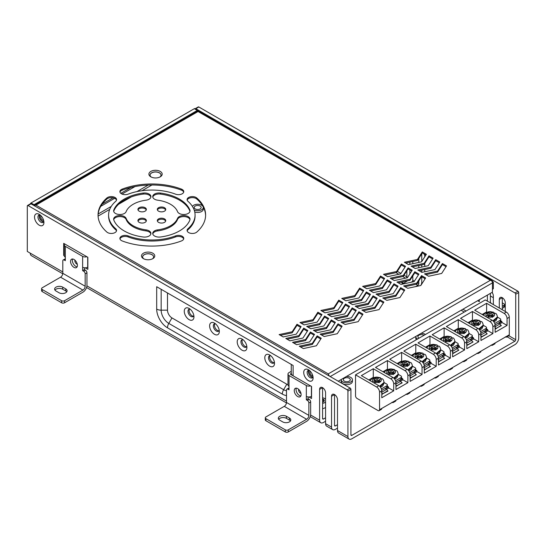 <?xml version="1.0" encoding="UTF-8"?>
<svg xmlns="http://www.w3.org/2000/svg" width="546" height="546" viewBox="0 0 546 546"><rect width="100%" height="100%" fill="white"/><g stroke="black" fill="none" stroke-linecap="round" stroke-linejoin="round"><path stroke-width="0.82" d="M312.783 377.306A4.218 2.437 60 0 1 309.295 374.672A4.218 2.437 60 0 1 308.756 370.338M43.591 221.894A4.218 2.437 60 0 1 40.104 219.26A4.218 2.437 60 0 1 39.571 214.926M31.026 203.835L28.044 205.555A1.058 0.607 -120 0 0 27.518 205.508L30.501 203.781A1.058 0.607 60 0 1 31.026 203.835L350.177 388.097A1.058 0.607 60 0 1 350.921 389.387L347.939 391.107A1.058 0.607 -120 0 0 347.195 389.817L350.177 388.097M350.921 434.848L351.815 435.367A1.263 0.73 -60 0 1 351.187 435.428A1.263 0.73 -60 0 1 350.921 434.848L350.921 389.387M351.815 435.367L514.823 341.257A1.263 0.73 120 0 0 515.717 339.708L515.717 294.246A1.058 0.607 -120 0 0 514.974 292.949L517.956 291.23A1.058 0.607 60 0 1 518.7 292.519L518.7 337.981A5.48 3.167 120 0 1 514.823 344.697L351.815 438.807A5.48 3.167 -60 0 1 349.078 439.08L338.636 433.053A5.48 3.167 -60 0 1 337.503 430.541L337.503 399.72A4.218 2.437 -120 0 0 335.66 395.475A4.218 2.437 -120 0 0 332.412 394.342A4.218 2.437 -120 0 0 331.538 396.273L334.521 394.553L334.521 425.375A1.263 0.73 120 0 0 334.78 425.955A1.263 0.73 120 0 0 335.415 425.894L337.503 424.692M331.538 396.273L331.538 427.102A5.48 3.167 120 0 0 332.671 429.613L326.706 426.167A5.48 3.167 -60 0 1 325.573 423.655L325.573 392.833A4.218 2.437 -120 0 0 323.73 388.588A4.218 2.437 -120 0 0 320.482 387.455A4.218 2.437 -120 0 0 319.608 389.387L322.59 387.667L322.59 418.489L323.485 419.007A1.263 0.73 -60 0 1 322.85 419.069A1.263 0.73 -60 0 1 322.59 418.489M27.518 205.508A1.058 0.607 -120 0 0 27.3 205.985L27.3 251.453L62.797 271.942M411.234 282.241L411.916 281.845A1.263 0.73 120 0 0 412.817 280.296L412.817 275.887M412.817 263.698L412.817 261.479M424.201 254.067A4.218 2.437 -120 0 1 424.747 256.361L424.747 256.845M424.747 263.438L424.747 266.455M424.747 269.553L424.747 271.765M424.747 278.487L424.747 279.361M493.345 304.586L493.345 295.966A4.218 2.437 -120 0 0 492.069 292.397M505.275 311.473L505.275 302.853A4.218 2.437 -120 0 0 503.439 298.607A4.218 2.437 -120 0 0 500.184 297.481A4.218 2.437 -120 0 0 499.31 299.413L499.31 308.033M349.078 439.08A5.48 3.167 -60 0 1 347.939 436.568L347.939 391.107M514.974 292.949L195.823 108.695A1.058 0.607 -120 0 0 195.297 108.64A1.058 0.607 -120 0 0 195.14 108.811M517.956 291.23L198.805 106.968L195.823 108.695M479.327 299.754L479.327 301.651L477.689 300.703M406.852 262.762L406.852 263.677M406.852 270.857L406.852 276.849A1.263 0.73 -60 0 1 406.442 277.955M415.574 286.623L417.888 285.292A1.263 0.73 120 0 0 418.782 283.743L418.782 280.924M418.782 267.731L418.782 265.52M418.782 262.414L418.782 258.408M487.38 295.106L487.38 301.146M499.31 299.413L502.293 297.686L502.293 309.753M490.363 293.379L490.363 302.866M421.765 253.767L421.765 261.479M421.765 264.878L421.765 267.09M421.765 270.188L421.765 272.29M421.765 276.767L421.765 282.016A5.48 3.167 -60 0 1 420.884 285.36M409.834 262.121L409.834 264.339M409.834 269.874L409.834 273.928M195.297 108.64L198.28 106.92A1.058 0.607 60 0 1 198.805 106.968M407.2 280.89A5.48 3.167 -60 0 1 405.951 281.845L402.75 283.695L402.75 281.845M492.417 282.514L493.345 282.016L492.444 281.497A1.897 1.099 120 0 0 492.055 280.63L198.56 111.186A1.897 1.099 120 0 0 198.061 111.111L198.055 110.845A1.058 0.607 120 0 0 197.836 110.367A1.058 0.607 120 0 0 197.311 110.415L34.016 204.695A1.058 0.607 120 0 0 33.483 205.255M197.311 110.415L194.328 108.695L31.033 202.975L34.016 204.695M349.283 378.282A3.481 2.007 180 0 1 350.3 379.702A3.481 2.007 180 0 1 348.157 381.558A3.481 2.007 180 0 1 344.362 381.122A3.481 2.007 180 0 1 343.338 379.702A3.481 2.007 180 0 1 345.488 377.846A3.481 2.007 180 0 1 349.283 378.282M346.43 376.481A5.59 3.228 180 0 1 350.771 377.416A5.59 3.228 180 0 1 352.409 379.702A5.59 3.228 180 0 1 346.819 382.93A5.59 3.228 180 0 1 341.23 379.702A5.59 3.228 180 0 1 341.243 379.477M419.082 338.151A3.481 2.007 180 0 1 418.925 338.07A3.481 2.007 180 0 1 417.908 336.65A3.481 2.007 180 0 1 420.058 334.794A3.481 2.007 180 0 1 423.853 335.23A3.481 2.007 180 0 1 423.996 335.319M421 333.429A5.59 3.228 180 0 1 425.341 334.37A5.59 3.228 180 0 1 425.484 334.452M417.588 339.018A5.59 3.228 180 0 1 415.799 336.65A5.59 3.228 180 0 1 415.813 336.425M200.15 206.074A3.481 2.007 180 0 1 201.167 207.494A3.481 2.007 180 0 1 199.017 209.35A3.481 2.007 180 0 1 195.229 208.913A3.481 2.007 180 0 1 194.205 207.494A3.481 2.007 180 0 1 196.355 205.637A3.481 2.007 180 0 1 200.15 206.074M192.417 206.422A5.59 3.228 180 0 1 201.638 205.214A5.59 3.228 180 0 1 202.941 206.395M203.064 206.613A5.59 3.228 180 0 1 203.276 207.494A5.59 3.228 180 0 1 200.102 210.408A5.59 3.228 180 0 1 194.185 210.012M194.328 108.695A1.058 0.607 -60 0 1 194.854 108.64L197.836 110.367M30.351 203.87A1.058 0.607 -60 0 1 31.033 202.975M341.23 379.702L341.23 381.422A5.59 3.228 0 0 0 342.868 383.702A5.59 3.228 0 0 0 348.962 384.404A5.59 3.228 0 0 0 352.409 381.422L352.409 379.702M415.799 336.65L415.799 338.37A5.59 3.228 0 0 0 416.332 339.742M194.738 211.957A5.59 3.228 0 0 0 200.402 212.039A5.59 3.228 0 0 0 203.276 209.22L203.276 207.494M401.522 282.111A4.218 2.437 0 0 0 403.262 283.947M325.573 417.799L323.485 419.007M319.608 389.387L319.608 420.208A5.48 3.167 120 0 0 320.741 422.72A5.48 3.167 120 0 0 323.485 422.454L325.573 421.246M332.671 429.613A5.48 3.167 120 0 0 335.415 429.34L337.503 428.132M325.573 407.357A5.276 3.044 180 0 1 322.59 408.667M74.925 260.155A2.634 1.522 -120 0 0 75.382 262.612A2.634 1.522 -120 0 0 77.279 264.23M298.628 389.312A2.634 1.522 -120 0 0 299.078 391.762A2.634 1.522 -120 0 0 300.976 393.386M28.044 205.555L347.195 389.817M308.422 369.758L308.422 369.758A6.641 3.836 60 0 1 313.117 377.893A6.641 3.836 60 0 1 308.422 380.603A6.641 3.836 60 0 1 303.719 372.468A6.641 3.836 60 0 1 308.422 369.758M39.23 214.339L39.23 214.339A6.641 3.836 60 0 1 43.926 222.475A6.641 3.836 60 0 1 39.23 225.191A6.641 3.836 60 0 1 34.535 217.055A6.641 3.836 60 0 1 39.23 214.339M293.12 375.819A6.327 3.651 180 0 1 291.318 373.689L290.376 374.235L293.12 375.819L293.12 365.486L156.688 286.718L156.688 309.104A6.327 3.651 0 0 0 161.159 310.176A10.804 6.238 -120 0 0 168.796 323.403L283.633 389.701A10.804 6.238 -120 0 0 286.5 390.711M65.329 259.459L64.285 260.06L65.329 260.667L65.329 257.221A3.583 2.068 180 0 1 64.278 255.753L63.691 255.412L63.691 243.359L66.673 245.079M85.169 267.813L87.851 269.362L87.851 257.303L84.869 255.583M308.872 396.969L311.554 398.512L311.554 386.459L308.572 384.739M62.763 273.778L31.422 255.685A5.48 3.167 -60 0 1 30.283 253.173M63.691 255.412L64.278 255.071M291.318 373.689A6.327 3.651 180 0 1 291.271 373.239L291.271 364.414M270.031 355.623A4.218 2.437 -120 0 0 272.625 362.264A4.218 2.437 -120 0 0 274.099 362.667M242.444 339.694A4.218 2.437 -120 0 0 245.038 346.335A4.218 2.437 -120 0 0 246.512 346.737M214.851 323.764A4.218 2.437 -120 0 0 217.445 330.405A4.218 2.437 -120 0 0 218.919 330.808M189.503 309.125A4.218 2.437 -120 0 0 192.096 315.772A4.218 2.437 -120 0 0 193.571 316.168M269.642 354.948L269.642 354.948A6.852 3.958 60 0 1 274.495 363.343A6.852 3.958 60 0 1 269.642 366.141A6.852 3.958 60 0 1 264.796 357.746A6.852 3.958 60 0 1 269.642 354.948M242.055 339.018L242.055 339.018A6.852 3.958 60 0 1 246.901 347.413A6.852 3.958 60 0 1 242.055 350.211A6.852 3.958 60 0 1 237.21 341.816A6.852 3.958 60 0 1 242.055 339.018L242.055 339.018M214.462 323.089L214.462 323.089A6.852 3.958 60 0 1 219.315 331.483A6.852 3.958 60 0 1 214.462 334.282A6.852 3.958 60 0 1 209.616 325.887A6.852 3.958 60 0 1 214.462 323.089M189.114 308.449L189.114 308.449A6.852 3.958 60 0 1 193.96 316.844A6.852 3.958 60 0 1 189.114 319.642A6.852 3.958 60 0 1 184.261 311.247A6.852 3.958 60 0 1 189.114 308.449M167.486 292.949L167.486 310.176A6.327 3.651 -120 0 0 171.963 317.922L286.793 384.22A6.327 3.651 -120 0 0 287.981 384.718M190.158 309.186A4.218 2.437 -120 0 0 188.868 309.316A4.218 2.437 -120 0 0 188.868 314.189A4.218 2.437 -120 0 0 193.086 316.625A4.218 2.437 -120 0 0 193.844 315.574M215.513 323.826A4.218 2.437 -120 0 0 214.216 323.955A4.218 2.437 -120 0 0 214.216 328.829A4.218 2.437 -120 0 0 218.441 331.258A4.218 2.437 -120 0 0 219.199 330.207M243.1 339.755A4.218 2.437 -120 0 0 241.81 339.885A4.218 2.437 -120 0 0 241.81 344.758A4.218 2.437 -120 0 0 246.028 347.188A4.218 2.437 -120 0 0 246.785 346.137M270.693 355.685A4.218 2.437 -120 0 0 269.396 355.815A4.218 2.437 -120 0 0 269.396 360.681A4.218 2.437 -120 0 0 273.621 363.117A4.218 2.437 -120 0 0 274.379 362.066M43.83 221.314A4.218 2.437 60 0 1 43.052 222.427A4.218 2.437 60 0 1 38.834 219.99A4.218 2.437 60 0 1 38.834 215.124A4.218 2.437 60 0 1 40.186 215.008M313.022 376.733A4.218 2.437 60 0 1 312.244 377.846A4.218 2.437 60 0 1 308.026 375.409A4.218 2.437 60 0 1 308.026 370.536A4.218 2.437 60 0 1 309.377 370.42M493.345 282.016L493.345 288.732L492.444 289.25L492.451 282.535M310.285 371.273A2.634 1.522 -120 0 0 310.148 373.43A2.634 1.522 -120 0 0 311.807 375.552A2.634 1.522 -120 0 0 312.81 375.791M152.819 253.221A6.641 3.836 180 0 1 152.819 258.647A6.641 3.836 180 0 1 143.421 258.647A6.641 3.836 180 0 1 143.421 253.221A6.641 3.836 180 0 1 152.819 253.221M160.244 171.41A6.641 3.836 180 0 1 160.244 176.836A6.641 3.836 180 0 1 150.846 176.836A6.641 3.836 180 0 1 150.846 171.41A6.641 3.836 180 0 1 160.244 171.41M158.545 211.152A4.218 2.437 0 0 0 163.138 211.677A4.218 2.437 0 0 0 165.745 209.432A4.218 2.437 0 0 0 161.527 206.995A4.218 2.437 0 0 0 157.309 209.432A4.218 2.437 0 0 0 158.545 211.152M139.155 211.152A4.218 2.437 0 0 0 143.748 211.677A4.218 2.437 0 0 0 146.355 209.432A4.218 2.437 0 0 0 142.137 206.995A4.218 2.437 0 0 0 137.92 209.432A4.218 2.437 0 0 0 139.155 211.152M158.545 222.345A4.218 2.437 0 0 0 163.138 222.877A4.218 2.437 0 0 0 165.745 220.625A4.218 2.437 0 0 0 161.527 218.188A4.218 2.437 0 0 0 157.309 220.625A4.218 2.437 0 0 0 158.545 222.345M139.155 222.345A4.218 2.437 0 0 0 143.748 222.877A4.218 2.437 0 0 0 146.355 220.625A4.218 2.437 0 0 0 142.137 218.188A4.218 2.437 0 0 0 137.92 220.625A4.218 2.437 0 0 0 139.155 222.345M146.007 229.873A6.327 3.651 180 0 1 150.935 233.435A6.327 3.651 180 0 1 143.209 236.998A39.019 22.529 180 0 1 113.78 220.004A6.327 3.651 180 0 1 113.623 219.199A6.327 3.651 180 0 1 119.246 215.568A6.327 3.651 180 0 1 126.119 218.393A26.365 15.22 0 0 0 146.007 229.873L146.007 230.903A6.327 3.651 180 0 1 150.867 233.954M189.885 210.046A39.019 22.529 0 0 0 160.456 193.059A6.327 3.651 0 0 0 152.73 196.621A6.327 3.651 0 0 0 157.657 200.184A26.365 15.22 180 0 1 177.546 211.664A6.327 3.651 0 0 0 184.418 214.489A6.327 3.651 0 0 0 190.042 210.858A6.327 3.651 0 0 0 189.885 210.046L189.885 211.084A39.019 22.529 0 0 0 160.456 194.089A6.327 3.651 0 0 0 152.791 197.14M175.594 194.171A5.276 3.044 0 0 0 180.992 194.308A5.276 3.044 0 0 0 183.763 191.632A5.276 3.044 0 0 0 181.388 189.087A53.781 31.054 0 0 0 122.27 189.087A5.276 3.044 0 0 0 119.895 191.632A5.276 3.044 0 0 0 122.666 194.308A5.276 3.044 0 0 0 128.071 194.171A43.236 24.959 180 0 1 175.594 194.171M196.765 197.959A5.276 3.044 0 0 0 190.841 196.717A5.276 3.044 0 0 0 187.087 199.638A5.276 3.044 0 0 0 187.954 201.31A43.236 24.959 180 0 1 195.065 215.028A43.236 24.959 180 0 1 187.954 228.747A5.276 3.044 0 0 0 187.087 230.419A5.276 3.044 0 0 0 190.841 233.333A5.276 3.044 0 0 0 196.765 232.091A53.781 31.054 0 0 0 205.61 215.028A53.781 31.054 0 0 0 196.765 197.959L196.765 198.997A5.276 3.044 0 0 0 191.277 197.686A5.276 3.044 0 0 0 187.162 200.15M316.4 345.775L321.246 338.24L317.144 335.872L312.298 343.407L299.249 346.205L303.351 348.573L316.4 345.775M309.684 341.898L314.537 334.37L310.435 332.002L305.583 339.53L292.54 342.328L296.635 344.697L309.684 341.898M302.975 338.029L307.821 330.494L303.719 328.126L298.874 335.66L285.824 338.459L289.926 340.827L302.975 338.029M296.266 334.152L301.112 326.617L297.01 324.249L292.165 331.784L279.115 334.582L283.217 336.95L296.266 334.152M337.278 333.722L342.124 326.187L338.022 323.819L333.176 331.354L320.127 334.152L324.228 336.52L337.278 333.722M330.569 329.845L335.415 322.311L331.313 319.942L326.467 327.477L313.418 330.275L317.519 332.644L330.569 329.845M323.853 325.969L328.699 318.441L324.604 316.073L319.751 323.607L306.702 326.406L310.804 328.767L323.853 325.969M317.144 322.099L321.99 314.564L317.888 312.196L313.042 319.731L299.993 322.529L304.095 324.897L317.144 322.099M358.156 321.669L363.001 314.134L358.899 311.766L354.054 319.301L341.004 322.099L345.106 324.467L358.156 321.669M351.447 317.792L356.292 310.258L352.19 307.889L347.345 315.424L334.295 318.222L338.397 320.591L351.447 317.792M344.731 313.916L349.583 306.381L345.481 304.013L340.636 311.548L327.586 314.346L331.681 316.714L344.731 313.916M338.022 310.046L342.868 302.511L338.766 300.143L333.92 307.678L320.871 310.476L324.972 312.844L338.022 310.046M379.033 309.609L383.879 302.081L379.784 299.713L374.931 307.248L361.882 310.046L365.984 312.414L379.033 309.609M372.324 305.74L377.17 298.205L373.068 295.836L368.222 303.371L355.173 306.17L359.275 308.538L372.324 305.74M365.615 301.863L370.461 294.328L366.359 291.96L361.513 299.495L348.464 302.293L352.566 304.661L365.615 301.863M358.899 297.986L363.752 290.452L359.65 288.09L354.798 295.618L341.748 298.416L345.85 300.785L358.899 297.986M399.911 297.556L404.763 290.022L400.662 287.653L395.816 295.188L382.766 297.986L386.861 300.355L399.911 297.556M393.202 293.687L398.048 286.152L393.946 283.784L389.1 291.318L376.051 294.117L380.152 296.485L393.202 293.687M386.493 289.81L391.339 282.275L387.237 279.907L382.391 287.442L369.342 290.24L373.444 292.608L386.493 289.81M379.784 285.933L384.63 278.399L380.528 276.03L375.682 283.565L362.633 286.363L366.735 288.732L379.784 285.933M420.795 285.503L425.641 277.969L421.539 275.6L416.694 283.135L403.644 285.933L407.746 288.302L420.795 285.503M414.08 281.627L418.932 274.099L414.83 271.731L409.978 279.259L396.928 282.057L401.03 284.425L414.08 281.627M407.371 277.757L412.216 270.222L408.115 267.854L403.269 275.389L390.219 278.187L394.321 280.555L407.371 277.757M400.662 273.88L405.507 266.346L401.406 263.977L396.56 271.512L383.51 274.31L387.612 276.679L400.662 273.88M441.673 273.45L446.519 265.916L442.417 263.547L437.571 271.082L424.522 273.88L428.624 276.249L441.673 273.45M434.964 269.574L439.81 262.039L435.708 259.671L430.862 267.206L417.813 270.004L421.915 272.372L434.964 269.574M428.248 265.697L433.094 258.169L428.992 255.801L424.146 263.336L411.097 266.134L415.199 268.495L428.248 265.697M421.539 261.827L426.385 254.293L422.283 251.924L417.437 259.459L404.388 262.257L408.49 264.626L421.539 261.827M181.388 240.97A5.276 3.044 0 0 0 183.763 238.425A5.276 3.044 0 0 0 180.992 235.742A5.276 3.044 0 0 0 175.594 235.879A43.236 24.959 180 0 1 128.071 235.879A5.276 3.044 0 0 0 122.666 235.742A5.276 3.044 0 0 0 119.895 238.425A5.276 3.044 0 0 0 122.27 240.97A53.781 31.054 0 0 0 181.388 240.97M115.711 201.31A5.276 3.044 0 0 0 116.578 199.638A5.276 3.044 0 0 0 112.817 196.717A5.276 3.044 0 0 0 106.9 197.959A53.781 31.054 0 0 0 98.048 215.028A53.781 31.054 0 0 0 106.9 232.091A5.276 3.044 0 0 0 112.817 233.333A5.276 3.044 0 0 0 116.578 230.419A5.276 3.044 0 0 0 115.711 228.747A43.236 24.959 180 0 1 108.593 215.028A43.236 24.959 180 0 1 115.711 201.31M189.885 220.004A6.327 3.651 0 0 0 190.042 219.199A6.327 3.651 0 0 0 184.418 215.568A6.327 3.651 0 0 0 177.546 218.393A26.365 15.22 180 0 1 157.657 229.873A6.327 3.651 0 0 0 152.73 233.435A6.327 3.651 0 0 0 160.456 236.998A39.019 22.529 0 0 0 189.885 220.004M146.007 200.184A6.327 3.651 0 0 0 150.935 196.621A6.327 3.651 0 0 0 143.209 193.059A39.019 22.529 0 0 0 113.78 210.046A6.327 3.651 0 0 0 113.623 210.858A6.327 3.651 0 0 0 119.246 214.489A6.327 3.651 0 0 0 126.119 211.664A26.365 15.22 180 0 1 146.007 200.184M153.603 256.927A5.48 3.167 0 0 0 151.993 254.729A5.48 3.167 0 0 0 146.055 254.033A5.48 3.167 0 0 0 142.636 256.927M161.029 175.109A5.48 3.167 0 0 0 159.418 172.911A5.48 3.167 0 0 0 153.481 172.222A5.48 3.167 0 0 0 150.061 175.109M165.65 209.951A4.218 2.437 0 0 0 161.527 208.026A4.218 2.437 0 0 0 157.405 209.951M146.26 209.951A4.218 2.437 0 0 0 142.137 208.026A4.218 2.437 0 0 0 138.015 209.951M165.65 221.144A4.218 2.437 0 0 0 161.527 219.219A4.218 2.437 0 0 0 157.405 221.144M146.26 221.144A4.218 2.437 0 0 0 142.137 219.219A4.218 2.437 0 0 0 138.015 221.144M113.684 219.717A6.327 3.651 180 0 1 119.69 216.585A6.327 3.651 180 0 1 126.119 219.424A26.365 15.22 0 0 0 146.007 230.903M189.974 219.717A6.327 3.651 0 0 0 183.968 216.585A6.327 3.651 0 0 0 177.546 219.424A26.365 15.22 180 0 1 157.657 230.903A6.327 3.651 0 0 0 152.791 233.954M205.603 215.547A53.781 31.054 0 0 0 196.765 198.997M195.065 215.028L195.065 216.059A43.236 24.959 180 0 1 187.954 229.777A5.276 3.044 0 0 0 187.162 230.938M183.688 238.943A5.276 3.044 0 0 0 175.594 236.916A43.236 24.959 180 0 1 128.071 236.916A5.276 3.044 0 0 0 119.977 238.943M425.9 255.043L422.283 252.955L417.437 260.49L405.692 263.008M432.609 258.92L428.992 256.832L424.146 264.366L412.401 266.885M439.325 262.797L435.708 260.708L430.862 268.243L419.116 270.761M446.034 266.666L442.417 264.578L437.571 272.113L425.825 274.631M405.023 267.096L401.406 265.015L396.56 272.543L384.814 275.061M411.732 270.973L408.115 268.885L403.269 276.419L391.523 278.938M418.441 274.85L414.83 272.761L409.978 280.296L398.239 282.814M425.157 278.726L421.539 276.638L416.694 284.173L404.948 286.691M384.145 279.156L380.528 277.068L375.682 284.603L363.936 287.121M390.854 283.026L387.237 280.937L382.391 288.472L370.645 290.991M397.563 286.903L393.946 284.814L389.1 292.349L377.354 294.867M404.279 290.779L400.662 288.691L395.816 296.225L384.07 298.744M363.267 291.209L359.65 289.121L354.798 296.655L343.059 299.174M369.976 295.086L366.359 292.997L361.513 300.532L349.768 303.05M376.685 298.955L373.068 296.867L368.222 304.402L356.477 306.92M383.394 302.832L379.784 300.744L374.931 308.278L363.192 310.797M342.383 303.262L338.766 301.174L333.92 308.708L322.174 311.227M349.099 307.139L345.481 305.05L340.636 312.585L328.89 315.103M355.808 311.008L352.19 308.927L347.345 316.455L335.599 318.973M362.517 314.885L358.899 312.797L354.054 320.331L342.308 322.85M321.505 315.315L317.888 313.227L313.042 320.761L301.296 323.28M328.214 319.192L324.604 317.103L319.751 324.638L308.012 327.156M334.93 323.068L331.313 320.98L326.467 328.515L314.721 331.033M341.639 326.938L338.022 324.85L333.176 332.384L321.43 334.903M300.628 327.368L297.01 325.286L292.165 332.814L280.419 335.333M307.337 331.245L303.719 329.156L298.874 336.691L287.128 339.209M314.052 335.121L310.435 333.033L305.583 340.567L293.844 343.086M320.761 338.998L317.144 336.909L312.298 344.444L300.553 346.963M116.503 230.938A5.276 3.044 0 0 0 115.711 229.777A43.236 24.959 180 0 1 108.593 216.059L108.593 215.028M116.503 200.15A5.276 3.044 0 0 0 112.38 197.686A5.276 3.044 0 0 0 106.9 198.997A53.781 31.054 0 0 0 98.055 215.547M183.688 192.144A5.276 3.044 0 0 0 181.388 190.117A53.781 31.054 0 0 0 122.27 190.117A5.276 3.044 0 0 0 119.977 192.144M150.867 197.14A6.327 3.651 0 0 0 143.209 194.089A39.019 22.529 0 0 0 113.78 211.084A6.327 3.651 0 0 0 113.684 211.37M492.055 280.63A1.897 1.099 120 0 0 491.55 280.555L490.363 280.296L491.55 280.671A2.321 1.338 60 0 1 492.444 282.883L492.444 292.178L338.247 381.204M328.555 374.781L328.555 375.614L328.555 374.781A2.321 1.338 60 0 1 329.279 376.03M328.05 375.32A1.897 1.099 -60 0 1 328.555 374.665L328.289 373.962M34.555 205.876A1.897 1.099 -60 0 1 35.06 205.214L35.954 205.125L35.06 205.214A1.897 1.099 -120 0 0 34.562 205.289A1.897 1.099 -120 0 0 34.241 205.692M328.555 375.607L328.555 374.665M198.055 111.534L490.363 280.296L328.255 373.887L35.954 205.125L198.055 111.534L198.061 111.111A1.897 1.099 -120 0 0 197.55 111.186L34.562 205.289M317.144 336.909L317.144 335.872M312.298 344.444L312.298 343.407M310.435 333.033L310.435 332.002M305.583 340.567L305.583 339.53M303.719 329.156L303.719 328.126M298.874 336.691L298.874 335.66M297.01 325.286L297.01 324.249M292.165 332.814L292.165 331.784M338.022 324.85L338.022 323.819M333.176 332.384L333.176 331.354M331.313 320.98L331.313 319.942M326.467 328.515L326.467 327.477M324.604 317.103L324.604 316.073M319.751 324.638L319.751 323.607M317.888 313.227L317.888 312.196M313.042 320.761L313.042 319.731M358.899 312.797L358.899 311.766M354.054 320.331L354.054 319.301M352.19 308.927L352.19 307.889M347.345 316.455L347.345 315.424M345.481 305.05L345.481 304.013M340.636 312.585L340.636 311.548M338.766 301.174L338.766 300.143M333.92 308.708L333.92 307.678M379.784 300.744L379.784 299.713M374.931 308.278L374.931 307.248M373.068 296.867L373.068 295.836M368.222 304.402L368.222 303.371M366.359 292.997L366.359 291.96M361.513 300.532L361.513 299.495M359.65 289.121L359.65 288.09M354.798 296.655L354.798 295.618M400.662 288.691L400.662 287.653M395.816 296.225L395.816 295.188M393.946 284.814L393.946 283.784M389.1 292.349L389.1 291.318M387.237 280.937L387.237 279.907M382.391 288.472L382.391 287.442M380.528 277.068L380.528 276.03M375.682 284.603L375.682 283.565M421.539 276.638L421.539 275.6M416.694 284.173L416.694 283.135M414.83 272.761L414.83 271.731M409.978 280.296L409.978 279.259M408.115 268.885L408.115 267.854M403.269 276.419L403.269 275.389M401.406 265.015L401.406 263.977M396.56 272.543L396.56 271.512M442.417 264.578L442.417 263.547M437.571 272.113L437.571 271.082M435.708 260.708L435.708 259.671M430.862 268.243L430.862 267.206M428.992 256.832L428.992 255.801M424.146 264.366L424.146 263.336M422.283 252.955L422.283 251.924M417.437 260.49L417.437 259.459M159.794 177.068A5.48 3.167 0 0 0 161.029 175.068A5.48 3.167 0 0 0 159.418 172.829A5.48 3.167 0 0 0 153.446 172.14A5.48 3.167 0 0 0 150.061 175.068A5.48 3.167 0 0 0 151.297 177.068M152.368 258.886A5.48 3.167 0 0 0 153.603 256.879A5.48 3.167 0 0 0 151.993 254.641A5.48 3.167 0 0 0 146.021 253.958A5.48 3.167 0 0 0 142.636 256.879A5.48 3.167 0 0 0 143.871 258.886M41.093 215.861A2.634 1.522 -120 0 0 40.964 218.018A2.634 1.522 -120 0 0 42.615 220.134A2.634 1.522 -120 0 0 43.625 220.372M322.59 403.371A5.064 2.921 0 0 0 325.573 401.945M325.573 399.215A5.064 2.921 0 0 0 322.59 397.788M322.59 402.19A3.167 1.829 0 0 0 323.334 401.87A3.167 1.829 0 0 0 322.59 398.969M323.13 401.979A2.634 1.522 0 0 0 323.73 401.01A2.634 1.522 0 0 0 322.959 399.931A2.634 1.522 0 0 0 322.59 399.754M464.557 349.959L464.557 343.059A4.238 2.45 -120 0 0 461.582 337.906L444.123 327.832L432.193 334.718L449.651 344.799A4.238 2.45 -120 0 1 452.62 349.952L452.62 356.845L464.557 349.959L459.377 346.969M464.557 343.059L466.789 341.769A4.238 2.45 -120 0 0 463.813 336.616L446.362 326.535L458.292 319.649L475.75 329.729A4.238 2.45 -120 0 1 478.719 334.882L480.958 333.592A4.238 2.45 -120 0 0 477.982 328.433M444.123 327.832L444.123 336.438L439.646 339.025M444.826 342.014L447.003 340.588L448.498 340.588L449.986 341.448A4.464 2.573 -0 0 0 451.603 340.513L450.116 339.653L450.116 338.793L449.979 341.892M451.535 340.472A4.368 2.518 0 0 0 451.535 337.974L450.116 338.793M451.535 337.974L453.071 337.913C453.903 338.227 454.511 339.435 454.92 341.509L450.402 345.352M451.965 337.776L451.242 336.855L449.911 337.032A4.368 2.518 -0 0 0 445.577 337.032L445.509 336.991A4.464 2.573 0 0 0 443.891 337.926L445.379 338.786L445.516 341.885M445.379 338.786L445.379 339.646L443.215 341.079M445.509 336.991L445.488 339.298L446.997 340.172L448.491 340.172L449.795 339.414M449.911 337.032L448.491 337.851L448.491 340.172M445.577 337.032L446.997 337.851L448.491 337.851M454.92 341.639L457.589 343.181A2.116 1.222 180 0 1 458.203 344.041A2.116 1.222 180 0 1 457.589 344.901L452.218 348.007M452.6 349.508L457.589 346.628A2.116 1.222 -0 0 0 458.203 345.761L458.203 344.041M452.62 353.405L458.886 350.129L458.292 349.788M458.326 350.457L453.105 353.467M453.105 353.078L452.211 351.528L457.425 348.512L456.244 347.829L459.377 346.021L459.377 347.229L457.289 348.437M457.425 348.512L458.326 350.068M458.203 345.345L459.377 346.021M450.389 358.135L450.389 351.242A4.238 2.45 -120 0 0 447.413 346.089L429.955 336.008L418.024 342.895L435.483 352.975A4.238 2.45 -120 0 1 438.458 358.128L438.458 365.028L450.389 358.135L445.208 355.153M429.955 336.008L429.955 344.622L425.484 347.201M430.657 350.191L432.835 348.764L434.329 348.764L435.817 349.631A4.464 2.573 -0 0 0 437.435 348.696L435.947 347.829L435.947 346.969L435.81 350.075M437.366 348.655A4.368 2.518 0 0 0 437.366 346.15L435.947 346.969M437.366 346.15L438.902 346.096M437.796 345.959L437.073 345.038L435.742 345.215A4.368 2.518 0 0 0 431.408 345.215L431.34 345.174A4.464 2.573 0 0 0 429.722 346.109L431.21 346.969L431.347 350.068M431.21 346.969L431.21 347.829L429.047 349.263M431.34 345.174L431.326 347.481L432.828 348.348L434.323 348.348L435.626 347.597M435.742 345.215L434.323 346.034L434.323 348.348M431.408 345.215L432.828 346.034L434.323 346.034M440.752 349.815L443.42 351.365A2.116 1.222 180 0 1 444.035 352.225A2.116 1.222 180 0 1 443.42 353.085L438.049 356.183M438.431 357.685L443.42 354.804A2.116 1.222 -0 0 0 444.035 353.945L444.035 352.225M438.458 361.582L444.717 358.312L444.123 357.964M444.157 358.633L438.936 361.65M438.936 361.261L438.042 359.705L443.256 356.695L442.083 356.012L445.208 354.204L445.208 355.405L443.12 356.613M443.256 356.695L444.157 358.244M444.035 353.521L445.208 354.204M436.22 366.318L436.22 359.418A4.238 2.45 -120 0 0 433.244 354.265L415.786 344.192L403.856 351.078L421.314 361.159A4.238 2.45 -120 0 1 424.29 366.311L424.29 373.205L436.22 366.318L431.047 363.329M415.786 344.192L415.786 352.798L411.315 355.385M416.489 358.374L418.666 356.947L420.161 356.947L421.648 357.807A4.464 2.573 -0 0 0 423.266 356.872L421.778 356.012L421.778 355.153L421.642 358.251M423.198 356.831A4.368 2.518 -0 0 0 423.198 354.334L421.778 355.153M423.198 354.327L424.74 354.272M423.628 354.136L422.904 353.214L421.573 353.392A4.368 2.518 0 0 0 417.24 353.392L417.171 353.351A4.464 2.573 0 0 0 415.554 354.286L417.042 355.146L417.178 358.244M417.042 355.146L417.042 356.006L414.878 357.439M417.171 353.351L417.158 355.658L418.659 356.531L420.154 356.531L421.457 355.774M421.573 353.392L420.154 354.211L420.154 356.531M417.24 353.392L418.659 354.211L420.154 354.211M426.583 357.999L429.252 359.541A2.116 1.222 180 0 1 429.866 360.401A2.116 1.222 180 0 1 429.252 361.261L423.88 364.366M424.262 365.868L429.252 362.988A2.116 1.222 -0 0 0 429.866 362.121L429.866 360.401M424.29 369.758L430.548 366.489L429.955 366.148M429.989 366.816L429.989 366.421L424.768 369.826M424.768 369.437L423.873 367.888L429.095 364.871L427.914 364.189L431.047 362.38L431.047 363.588L428.958 364.796M429.095 364.871L429.989 366.421M429.866 361.705L431.047 362.38M373.99 382.91L376.167 381.483L377.655 381.483L379.149 382.35A4.464 2.573 -0 0 0 380.767 381.415L379.272 380.548L379.272 379.688L379.136 382.787M380.692 381.374A4.368 2.518 -0 0 0 380.698 378.869L379.272 379.688M380.698 378.869L382.234 378.815M381.128 378.678L380.405 377.757L379.074 377.934A4.368 2.518 -0 0 0 374.74 377.934L376.16 378.753L377.648 378.753L377.648 381.067L378.958 380.316M379.074 377.934L377.648 378.753M374.74 377.934L374.652 380.2L376.16 381.067L377.648 381.067M374.665 377.893A4.464 2.573 0 0 0 373.048 378.828L373.123 378.869A4.368 2.518 -0 0 0 373.116 381.367L374.542 380.548L374.542 379.688L373.123 378.869M374.672 382.787L374.542 379.688M373.116 381.367L372.372 381.982M384.077 382.534L386.752 384.077A2.116 1.222 180 0 1 387.367 384.944A2.116 1.222 180 0 1 386.752 385.804L386.752 387.523A2.116 1.222 -0 0 0 387.367 386.664L387.367 384.944M381.756 390.404L386.752 387.523M381.381 388.902L386.752 385.804M381.784 394.301L388.049 391.032L387.455 390.69M387.483 391.352L387.483 390.963L382.268 393.973L382.268 394.369M381.367 392.424L386.588 389.414L385.408 388.732L388.54 386.923L388.54 388.124L386.452 389.332M386.588 389.414A1.269 0.73 60 0 1 387.483 390.963M387.367 386.24L388.54 386.923M381.784 392.786A1.269 0.73 60 0 1 382.268 393.973M379.545 409.712A2.123 1.222 60 0 1 379.108 410.674L381.347 409.384A2.123 1.222 -120 0 0 381.784 408.422L379.545 409.712L379.545 392.137L381.784 390.847A4.238 2.45 -120 0 0 378.842 385.715L361.35 375.614L373.287 368.727L373.287 377.341L368.809 379.92M379.108 410.674A2.123 1.222 60 0 1 378.057 410.572L357.029 398.43A2.123 1.222 60 0 1 355.535 395.85L355.535 374.843L376.61 387.005A4.238 2.45 -120 0 1 379.545 392.137M378.842 385.715L376.61 387.005M515.717 339.708L508.872 335.756A2.123 1.222 -120 0 0 509.295 334.8L381.784 408.422M381.784 390.847L381.784 397.747L393.714 390.854L388.54 387.872M388.158 374.733L390.335 373.307L391.823 373.307L393.318 374.167A4.464 2.573 -0 0 0 394.935 373.232L393.441 372.372L393.441 371.512L393.304 374.611M394.86 373.191A4.368 2.518 -0 0 0 394.867 370.686L393.441 371.512M394.867 370.686L396.403 370.632M388.902 369.751L388.834 369.71A4.464 2.573 0 0 0 387.216 370.645L388.711 371.505L388.841 374.604M388.711 371.505L388.711 372.365L386.541 373.798M388.834 369.71L388.82 372.017L390.329 372.891L391.816 372.891L393.12 372.133M395.297 370.495L394.574 369.574L391.816 370.57L391.816 372.891M393.243 369.751A4.368 2.518 -0 0 0 388.909 369.751L390.329 370.57L391.816 370.57M398.246 374.358L400.921 375.901A2.116 1.222 180 0 1 401.535 376.76A2.116 1.222 180 0 1 400.921 377.62L395.55 380.726M395.925 382.227L400.921 379.347A2.116 1.222 -0 0 0 401.535 378.48L401.535 376.76M395.952 386.118L402.218 382.848L401.624 382.507M401.651 383.176L401.651 382.78L396.43 386.186M396.43 385.797L395.536 384.248L400.757 381.231L399.576 380.548L402.709 378.74L402.709 379.948L400.621 381.156M400.757 381.231L401.651 382.78M401.535 378.064L402.709 378.74M393.714 390.854L393.714 383.961L395.952 382.664L395.952 389.564L407.882 382.678L402.709 379.688M407.882 382.678L407.882 375.778A4.238 2.45 -120 0 0 404.907 370.625L387.448 360.551L375.518 367.438L392.977 377.511A4.238 2.45 -120 0 1 395.952 382.664M407.882 375.778L410.121 374.488A4.238 2.45 -120 0 0 407.145 369.335L389.687 359.254L401.617 352.368L419.075 362.448A4.238 2.45 -120 0 1 422.051 367.601L424.29 366.311M402.32 366.55L404.504 365.124L405.992 365.124L407.48 365.991A4.464 2.573 -0 0 0 409.104 365.056L407.609 364.189L407.609 363.329L407.473 366.427M409.029 365.015A4.368 2.518 -0 0 0 409.036 362.51L407.609 363.329M409.036 362.51L410.572 362.455M409.466 362.319L408.736 361.397L407.405 361.575A4.368 2.518 -0 0 0 403.071 361.575L403.003 361.534A4.464 2.573 0 0 0 401.385 362.469L402.873 363.329L403.009 366.427M402.873 363.329L402.873 364.189L400.709 365.622M403.003 361.534L402.989 363.841L404.497 364.708L405.985 364.708L407.289 363.957M407.405 361.575L405.985 362.394L405.985 364.708M403.071 361.575L404.497 362.394L405.985 362.394M412.414 366.175L415.083 367.717A2.116 1.222 180 0 1 415.697 368.584A2.116 1.222 180 0 1 415.083 369.444L409.718 372.543M410.094 374.044L415.083 371.164A2.116 1.222 -0 0 0 415.697 370.304L415.697 368.584M410.121 377.941L416.386 374.672L415.786 374.324M415.82 374.993L410.599 378.009M410.599 377.62L409.705 376.064L414.926 373.055L413.745 372.372L416.878 370.563L416.878 371.765L414.789 372.973M414.926 373.055L415.82 374.604M415.697 369.881L416.878 370.563M410.121 374.488L410.121 381.388L422.051 374.495L416.878 371.512M422.051 374.495L422.051 367.601M397.147 363.561L401.617 360.981L401.617 352.368M398.041 364.08L398.041 363.042M382.978 371.744L387.448 369.157L387.448 360.551M383.872 372.256L383.872 371.225M393.714 383.961A4.238 2.45 -120 0 0 390.779 378.828L392.977 377.518M369.703 380.439L369.703 379.402M373.287 368.727L390.779 378.828M393.714 401.535A2.123 1.222 60 0 1 393.277 402.498A2.123 1.222 60 0 1 392.226 402.395L392.001 402.265M395.952 400.245A2.123 1.222 60 0 1 395.516 401.201L393.277 402.498M407.882 393.352A2.123 1.222 60 0 1 407.446 394.314A2.123 1.222 60 0 1 406.395 394.212L406.169 394.082M410.121 392.062A2.123 1.222 60 0 1 409.677 393.024L407.446 394.314M422.051 385.176A2.123 1.222 60 0 1 421.614 386.138A2.123 1.222 60 0 1 420.557 386.036L420.338 385.906M424.29 383.886A2.123 1.222 60 0 1 423.846 384.841L421.614 386.138M412.21 355.896L412.21 354.866M436.22 376.993A2.123 1.222 60 0 1 435.776 377.955A2.123 1.222 60 0 1 434.725 377.852L434.5 377.723M438.458 375.703A2.123 1.222 60 0 1 438.015 376.665L435.776 377.955M426.378 347.72L426.378 346.683M450.389 368.816A2.123 1.222 60 0 1 449.945 369.778A2.123 1.222 60 0 1 448.894 369.676L448.669 369.546M452.62 367.526A2.123 1.222 60 0 1 452.184 368.482L449.945 369.778M440.54 339.537L440.54 338.506M464.086 333.231A4.368 2.518 -0 0 1 459.752 333.231L461.172 332.405L462.66 332.405L464.155 333.272A4.464 2.573 -0 0 0 465.772 332.337L464.284 331.477M458.995 333.831L459.746 333.231M464.284 331.47L464.148 333.715M465.704 332.296A4.368 2.518 -0 0 0 465.704 329.791L464.284 330.61M465.704 329.791L467.24 329.736M466.134 329.6L465.41 328.678L464.08 328.856A4.368 2.518 0 0 0 459.746 328.856L459.677 328.815A4.464 2.573 0 0 0 458.053 329.75L459.548 330.61L459.684 333.708M459.548 330.61L459.548 331.47L457.377 332.903M459.677 328.815L459.657 331.122L461.165 331.988L462.653 331.988L463.963 331.238M464.08 328.856L462.653 329.675L462.653 331.988M459.746 328.856L461.165 329.675L462.653 329.675M469.082 333.456L471.758 335.005A2.116 1.222 180 0 1 472.372 335.865A2.116 1.222 180 0 1 471.758 336.725L466.386 339.824M466.769 341.325L471.758 338.445A2.116 1.222 -0 0 0 472.372 337.585L472.372 335.865M466.789 345.222L473.054 341.953L472.461 341.605M472.495 342.274L467.274 345.29M467.274 344.901L466.38 343.345L471.594 340.335L470.413 339.653L473.546 337.844L473.546 339.046L471.457 340.254M471.594 340.335L472.495 341.885M472.372 337.162L473.546 337.844M466.789 341.769L466.789 348.669L478.719 341.776L473.546 338.793M473.164 325.655L475.341 324.228L476.829 324.228L478.323 325.088A4.464 2.573 -0 0 0 479.941 324.153L478.446 323.293L478.446 322.433L478.316 325.532M479.873 324.112A4.368 2.518 0 0 0 479.873 321.614L478.446 322.433M479.873 321.614L481.408 321.553M480.303 321.417L479.579 320.495L478.248 320.673A4.368 2.518 0 0 0 473.914 320.673L473.839 320.632A4.464 2.573 0 0 0 472.222 321.567L473.716 322.427L473.853 325.525M473.716 322.427L473.716 323.287L471.546 324.72M473.839 320.632L473.826 322.939L475.334 323.812L476.822 323.812L478.132 323.055M478.248 320.673L476.822 321.492L476.822 323.812M473.914 320.673L475.334 321.492L476.822 321.492M483.251 325.28L485.926 326.822A2.116 1.222 180 0 1 486.541 327.682A2.116 1.222 180 0 1 485.926 328.542L480.555 331.647M480.93 333.149L485.926 330.269A2.116 1.222 -0 0 0 486.541 329.402L486.541 327.682M480.958 337.046L487.223 333.77L486.629 333.429M486.657 334.097L481.442 337.107M481.442 336.718L480.541 335.169L485.763 332.152L484.582 331.47L487.714 329.661L487.714 330.869L485.626 332.077M485.763 332.152L486.657 333.708M486.541 328.985L487.714 329.661M480.958 333.592L480.958 340.486L492.888 333.599L487.714 330.61M492.888 333.599L492.888 326.699A4.238 2.45 -120 0 0 489.919 321.546L492.185 320.277L474.692 310.176L486.623 303.289L486.623 311.902L482.152 314.482M467.983 322.666L472.461 320.079L472.461 311.473L489.919 321.546M468.877 323.177L468.877 322.147M472.461 311.473L460.531 318.359L477.982 328.439L475.75 329.729M478.719 341.776L478.719 334.882M453.815 330.842L458.292 328.262L458.292 319.649M454.709 331.361L454.709 330.323M464.557 360.633A2.123 1.222 60 0 1 464.114 361.595A2.123 1.222 60 0 1 463.063 361.493L462.837 361.363M466.789 359.343A2.123 1.222 60 0 1 466.352 360.305L464.114 361.595M478.719 352.457A2.123 1.222 60 0 1 478.282 353.419A2.123 1.222 60 0 1 477.231 353.317L477.006 353.187M480.958 351.167A2.123 1.222 60 0 1 480.521 352.122L478.282 353.419M492.888 344.273A2.123 1.222 60 0 1 492.451 345.236A2.123 1.222 60 0 1 491.4 345.133L491.175 345.004M487.332 317.472L489.509 316.045L490.997 316.045L492.492 316.912A4.464 2.573 -0 0 0 494.11 315.977L492.615 315.117L492.615 314.25L492.478 317.356M494.034 315.936A4.368 2.518 0 0 0 494.041 313.431L492.615 314.25M494.041 313.431L495.577 313.377M494.471 313.24L493.748 312.319L490.99 313.315L490.99 315.629L492.301 314.878M492.417 312.496A4.368 2.518 0 0 0 488.083 312.496L489.503 313.315L490.99 313.315M488.083 312.496L487.994 314.762L489.503 315.629L490.99 315.629M488.008 312.455A4.464 2.573 0 0 0 486.39 313.39L486.466 313.431A4.368 2.518 0 0 0 486.459 315.929L487.885 315.11L487.885 314.25L486.466 313.431M488.015 317.349L487.885 314.25M486.459 315.929L485.715 316.543M497.42 317.096L500.095 318.646A2.116 1.222 180 0 1 500.709 319.506A2.116 1.222 180 0 1 500.088 320.365L494.724 323.464M495.099 324.966L500.095 322.085A2.116 1.222 -0 0 0 500.709 321.225L500.709 319.506M500.709 320.802L501.883 321.485L501.883 322.686L499.795 323.894M501.883 321.485L498.751 323.293L499.931 323.976A1.269 0.73 60 0 1 500.825 325.525L495.611 328.931M495.126 328.863L501.392 325.593L500.798 325.252M495.126 327.347A1.269 0.73 60 0 1 495.611 328.542M500.825 325.914L500.825 325.525M492.888 326.699L495.126 325.409L495.126 332.309L507.057 325.416L507.057 318.523L509.295 317.226L509.295 334.8M495.126 325.409A4.238 2.45 -120 0 0 492.185 320.277M501.883 322.433L507.057 325.416M507.227 335.995L507.057 336.097A2.123 1.222 60 0 1 506.62 337.059A2.123 1.222 60 0 1 505.569 336.957L505.343 336.827M355.535 374.843L485.285 299.931L506.354 312.1A4.238 2.45 60 0 1 509.295 317.226M506.354 312.1L504.122 313.39A4.238 2.45 60 0 1 507.057 318.523M483.046 313.964L483.046 315.001M504.122 313.39L486.623 303.289M495.126 342.984A2.123 1.222 60 0 1 494.69 343.946L492.451 345.236M502.293 308.367L503.787 307.507L503.787 305.439A2.109 1.215 -0 0 0 504.402 304.579A2.109 1.215 -0 0 0 503.787 303.712L502.293 302.853M502.293 306.299L503.787 305.439M493.345 297.686L490.363 295.966M491.168 303.33A4.743 2.737 -0 0 0 490.363 302.45M504.402 304.579L504.402 306.64A2.109 1.215 180 0 1 503.787 307.507M310.654 401.958L308.865 402.989A2.109 1.215 -120 0 0 307.378 400.409L309.166 399.372A2.109 1.215 60 0 1 310.654 401.958L310.654 414.359A5.692 3.29 120 0 1 306.627 421.328L288.288 431.92A2.109 1.215 180 0 1 285.305 431.92L285.305 429.852A2.109 1.215 0 0 0 288.288 429.852L288.288 431.92M308.865 402.989L308.865 415.39L286.5 402.477A3.167 1.829 120 0 1 284.261 406.347L265.916 416.939A2.109 1.215 0 0 0 265.301 417.799A2.109 1.215 0 0 0 265.916 418.659L285.305 429.852M288.288 429.852L306.627 419.267A3.167 1.829 120 0 0 308.865 415.39M308.121 384.48L290.82 374.488A1.058 0.607 180 0 1 290.513 374.058A1.058 0.607 180 0 1 290.82 373.628L291.271 373.368M310.544 385.879A3.583 2.068 0 0 1 306.333 385.51L289.032 375.525A3.583 2.068 180 0 1 287.981 374.058A3.583 2.068 180 0 1 289.032 372.597L291.271 371.307M289.032 388.609L287.988 389.216A2.109 1.215 -120 0 0 286.937 389.107A2.109 1.215 -120 0 0 286.5 390.076L286.5 402.477M265.916 418.659L265.916 420.727L285.305 431.92M286.425 416.291A4.743 2.737 0 0 0 281.251 415.697A4.743 2.737 0 0 0 278.324 418.229A4.743 2.737 0 0 0 279.709 420.167L282.691 421.887A4.743 2.737 0 0 0 287.865 422.488A4.743 2.737 0 0 0 290.793 419.956A4.743 2.737 0 0 0 289.407 418.018L286.425 416.291L286.425 418.359A4.743 2.737 0 0 0 278.672 419.267M307.378 400.409L306.333 399.808L306.333 396.362A3.583 2.068 0 0 0 311.404 396.362L311.554 396.273M287.988 389.216L289.032 389.817L289.032 386.37A3.583 2.068 180 0 1 287.981 384.91L287.981 374.058M301.112 394.553A4.853 2.798 -120 0 0 298.996 389.673A4.853 2.798 -120 0 0 295.256 388.37A4.853 2.798 -120 0 0 295.256 393.973A4.853 2.798 -120 0 0 300.109 396.771A4.853 2.798 -120 0 0 301.112 394.553M290.445 420.986A4.743 2.737 0 0 0 289.407 420.086L286.425 418.359M265.916 420.727A2.109 1.215 180 0 1 265.301 419.867L265.301 417.799M309.166 399.372L308.121 398.771L308.121 396.922M286.937 389.107L288.725 388.076A2.109 1.215 60 0 1 289.032 387.981M296.321 388.151A4.853 2.798 -120 0 0 297.044 392.943A4.853 2.798 -120 0 0 300.832 395.959M306.333 399.808L308.121 398.771M86.957 272.802L85.162 273.839A2.109 1.215 -120 0 0 83.674 271.253L85.463 270.222A2.109 1.215 60 0 1 86.957 272.802L86.957 285.203A5.692 3.29 120 0 1 82.931 292.178L64.585 302.771A2.109 1.215 180 0 1 61.602 302.771L61.602 300.703A2.109 1.215 0 0 0 64.585 300.703L64.585 302.771M85.162 273.839L85.162 286.234L62.797 273.321A3.167 1.829 120 0 1 60.558 277.197L42.213 287.783A2.109 1.215 0 0 0 41.598 288.65A2.109 1.215 0 0 0 42.213 289.51L61.602 300.703M64.585 300.703L82.931 290.11A3.167 1.829 120 0 0 85.162 286.234M86.841 256.722A3.583 2.068 0 0 1 82.63 256.361L65.329 246.369A3.583 2.068 180 0 1 64.278 244.908A3.583 2.068 180 0 1 64.694 243.939M67.117 245.338L84.418 255.323M64.285 260.06A2.109 1.215 -120 0 0 63.234 259.957A2.109 1.215 -120 0 0 62.797 260.92L62.797 273.321M42.213 289.51L42.213 291.578L61.602 302.771M62.722 287.141A4.743 2.737 0 0 0 57.548 286.548A4.743 2.737 0 0 0 54.62 289.08A4.743 2.737 0 0 0 56.006 291.018L58.988 292.738A4.743 2.737 0 0 0 64.162 293.332A4.743 2.737 0 0 0 67.09 290.8A4.743 2.737 0 0 0 65.704 288.861L62.722 287.141L62.722 289.209A4.743 2.737 0 0 0 54.969 290.11M83.674 271.253L82.63 270.652L82.63 267.206A3.583 2.068 0 0 0 87.701 267.206L87.851 267.124M77.409 265.397A4.853 2.798 -120 0 0 75.293 260.517A4.853 2.798 -120 0 0 71.553 259.22A4.853 2.798 -120 0 0 71.553 264.817A4.853 2.798 -120 0 0 76.406 267.622A4.853 2.798 -120 0 0 77.409 265.397M66.742 291.83A4.743 2.737 0 0 0 65.704 290.929L62.722 289.209M42.213 291.578A2.109 1.215 180 0 1 41.598 290.711L41.598 288.65M85.463 270.222L84.418 269.622L84.418 267.772M63.234 259.957L65.022 258.927A2.109 1.215 60 0 1 65.329 258.831M72.618 258.995A4.853 2.798 -120 0 0 73.341 263.786A4.853 2.798 -120 0 0 77.129 266.81M82.63 270.652L84.418 269.622M518.7 292.519L515.717 294.246M406.852 276.849L404.033 275.225M400.941 273.444L397.324 271.355M418.782 283.743L417.458 282.978M414.366 281.19L412.817 280.296M466.052 311.036L462.926 309.227M514.823 341.257L507.084 336.786M148.225 185.08L136.95 191.591M111.234 206.436L98.171 213.977M151.924 185.012L142.049 190.711M131.361 196.881L118.612 204.245M109.719 209.377L98.082 216.1M464.264 312.066L461.131 310.258M417.888 285.292L416.148 284.289M405.521 278.153L402.723 276.535M398.812 274.276L396.014 272.666M334.521 425.375L335.415 425.894M337.503 430.541L347.939 436.568M286.5 395.55A15.274 8.818 60 0 1 282.323 394.11L167.486 327.812A15.274 8.818 60 0 1 156.688 309.104M86.916 285.872L286.5 401.098M310.619 415.021L319.608 420.208M325.573 423.655L331.538 427.102M286.793 384.22L283.633 389.701A6.327 3.651 -60 0 0 282.323 394.11M171.963 317.922L168.796 323.403A6.327 3.651 -60 0 0 167.486 327.812M167.486 310.176L161.159 310.176L161.159 289.298M131.04 187.421L120.802 193.339M113.07 197.802L102.232 204.061M312.954 376.952A3.692 2.129 60 0 1 311.404 376.644A3.692 2.129 60 0 1 309.022 373.478A3.692 2.129 60 0 1 309.466 370.495M492.444 282.883L330.194 376.556M43.762 221.533A3.692 2.129 60 0 1 42.219 221.226A3.692 2.129 60 0 1 39.831 218.066A3.692 2.129 60 0 1 40.274 215.076M175.594 236.916L175.594 235.879M128.071 236.916L128.071 235.879M106.9 198.997L106.9 197.959M115.711 229.777L115.711 228.747M187.954 229.777L187.954 228.747M181.388 190.117L181.388 189.087M122.27 190.117L122.27 189.087M177.546 219.424L177.546 218.393M157.657 230.903L157.657 229.873M143.209 194.089L143.209 193.059M113.78 211.084L113.78 210.046M160.456 194.089L160.456 193.059M126.119 219.424L126.119 218.393M461.582 337.906L463.813 336.616M445.584 341.407A4.368 2.518 0 0 0 449.918 341.407M446.997 337.851L446.997 340.172M443.959 337.967A4.368 2.518 -0 0 0 443.959 340.472M450.914 345.857L454.92 342.151L454.92 341.509M457.589 344.901L457.589 346.628M450.389 351.242L452.62 349.952M447.413 346.089L449.651 344.799M431.415 349.59A4.368 2.518 0 0 0 435.749 349.59M432.828 346.034L432.828 348.348M429.791 346.15A4.368 2.518 0 0 0 429.791 348.648M436.24 353.535L440.752 349.693C440.342 347.618 439.735 346.41 438.923 346.068M436.745 354.04L440.752 350.327L440.752 349.693M443.42 353.085L443.42 354.804M436.22 359.418L438.458 358.128M434.357 353.624L435.483 352.975M434.357 353.617L433.244 354.265M417.246 357.767A4.368 2.518 -0 0 0 421.58 357.767M418.659 354.211L418.659 356.531M415.622 354.327A4.368 2.518 0 0 0 415.622 356.831M422.072 361.711L426.583 357.869C426.18 355.794 425.566 354.586 424.754 354.252M422.577 362.216L426.583 358.51L426.583 357.869M429.252 361.261L429.252 362.988M374.74 382.309A4.368 2.518 -0 0 0 379.074 382.309M376.16 378.753L376.16 381.067M379.566 386.247L384.077 382.412C383.674 380.337 383.067 379.129 382.255 378.788M380.071 386.759L384.077 383.046L384.077 382.412M388.909 374.126A4.368 2.518 -0 0 0 393.243 374.126M390.329 370.57L390.329 372.891M387.285 370.686A4.368 2.518 -0 0 0 387.285 373.191M393.734 378.071L398.246 374.228C397.843 372.154 397.235 370.946 396.423 370.611M394.239 378.576L398.246 374.87L398.246 374.228M400.921 377.62L400.921 379.347M404.907 370.625L407.145 369.335M403.078 365.95A4.368 2.518 -0 0 0 407.412 365.95M404.497 362.394L404.497 364.708M401.453 362.51A4.368 2.518 -0 0 0 401.453 365.008M407.903 369.888L412.414 366.052C412.012 363.977 411.404 362.769 410.592 362.428M408.408 370.4L412.414 366.687L412.414 366.052M415.083 369.444L415.083 371.164M419.075 362.448L421.314 361.159M461.165 329.675L461.165 331.988M458.128 329.791A4.368 2.518 0 0 0 458.121 332.289M464.571 337.175L469.082 333.333C468.68 331.258 468.072 330.05 467.26 329.709M465.076 337.681L469.082 333.968L469.082 333.333M471.758 336.725L471.758 338.445M473.914 325.047A4.368 2.518 0 0 0 478.248 325.047M475.334 321.492L475.334 323.812M472.297 321.608A4.368 2.518 0 0 0 472.29 324.112M478.74 328.992L483.251 325.15C482.848 323.075 482.241 321.874 481.429 321.533M479.245 329.497L483.251 325.791L483.251 325.15M485.926 328.542L485.926 330.269M488.083 316.871A4.368 2.518 0 0 0 492.417 316.871M489.503 313.315L489.503 315.629M492.908 320.816L497.42 316.973C497.017 314.899 496.41 313.691 495.597 313.349M493.413 321.321L497.42 317.608L497.42 316.973M500.088 320.365L500.095 322.085M499.931 323.976L494.71 326.986M306.627 419.267L284.261 406.347M306.333 385.51L306.333 396.362M289.032 375.525L289.032 386.37M289.407 420.086L289.407 418.018M311.404 386.37L311.404 396.362M290.82 373.976L290.82 373.628M82.931 290.11L60.558 277.197M82.63 256.361L82.63 267.206M65.329 246.369L65.329 257.221M65.704 290.929L65.704 288.861M87.701 257.221L87.701 267.206M320.741 422.72L310.237 416.659M286.466 402.934L86.534 287.503M100.757 206.333L114.646 198.314M122.011 194.069L134.985 186.575M449.679 341.27L449.808 339.202M445.809 341.277L445.686 339.196M451.255 336.827L447.775 336.186L445.782 336.377L442.39 337.899L440.943 339.769M451.33 346.382L453.528 345.072L454.92 342.151M435.517 349.454L435.64 347.379M431.64 349.454L431.517 347.379M437.087 345.004L433.606 344.362L431.613 344.553L428.221 346.075L426.774 347.952M437.162 354.559L439.366 353.255L440.752 350.327M421.348 357.63L421.471 355.562M417.478 357.637L417.349 355.555M422.918 353.187L419.437 352.545L417.444 352.736L414.052 354.258L412.605 356.128M422.993 362.742L425.197 361.432L426.583 358.51M378.842 382.173L378.965 380.098M374.972 382.173L374.849 380.098M370.106 380.671L372.317 378.255L374.925 377.279L376.883 377.081L380.412 377.723M380.494 387.278L382.691 385.974L384.077 383.046M393.011 373.99L393.134 371.922M389.141 373.996L389.011 371.915M394.581 369.546L391.107 368.905L389.107 369.096L385.715 370.618L384.275 372.488M394.662 379.101L396.86 377.791L398.246 374.87M407.18 365.813L407.302 363.738M403.31 365.813L403.18 363.738M408.749 361.363L405.268 360.722L403.276 360.913L399.884 362.435L398.437 364.312M408.824 370.918L411.029 369.615L412.414 366.687M463.847 333.094L463.977 331.019M459.978 333.094L459.855 331.019M465.424 328.644L461.943 328.003L459.95 328.194L456.558 329.716L455.111 331.593M465.499 338.199L467.697 336.896L469.082 333.968M478.016 324.911L478.146 322.843M474.146 324.918L474.024 322.836M479.593 320.468L476.112 319.826L474.119 320.017L470.727 321.539L469.28 323.409M479.668 330.023L481.865 328.712L483.251 325.791M492.185 316.735L492.308 314.66M488.315 316.735L488.192 314.66M493.755 312.285L490.281 311.643L488.281 311.834L484.896 313.356L483.449 315.233M493.837 321.84L496.034 320.536L497.42 317.608M506.62 337.059L508.858 335.763M64.278 255.753L64.278 244.908"/></g></svg>
